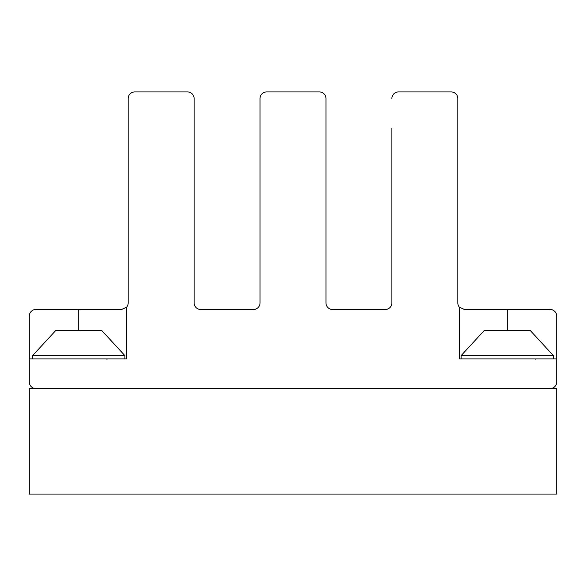 <?xml version="1.0" encoding="UTF-8"?>
<svg xmlns="http://www.w3.org/2000/svg" width="586" height="586" viewBox="0 0 586 586"><rect width="100%" height="100%" fill="white"/><g stroke="black" fill="none" stroke-linecap="round" stroke-linejoin="round"><path stroke-width="0.88" d="M461.109 355.629L553.404 355.629L530.33 330.577L484.183 330.577L461.109 355.629L461.109 358.925M32.596 355.629L124.891 355.629L101.818 330.577L55.67 330.577L32.596 355.629L32.596 358.925M391.888 128.188L391.888 302.889A6.593 6.593 0 0 1 385.295 309.481A6.593 6.593 0 0 0 391.888 302.889L391.888 213.89L391.888 302.889A6.593 6.593 0 0 1 385.295 309.481A6.593 6.593 0 0 0 391.888 302.889L391.888 213.89L391.888 302.889A6.593 6.593 0 0 1 385.295 309.481A6.593 6.593 0 0 0 391.888 302.889L391.888 213.89L391.888 302.889A6.593 6.593 0 0 1 385.295 309.481A6.593 6.593 0 0 0 391.888 302.889L391.888 213.89M507.256 330.577L507.256 309.481L464.405 309.481L459.461 307.247L459.461 358.925L556.7 358.925L556.7 381.999A6.593 6.593 0 0 1 550.108 388.591L35.893 388.591A6.593 6.593 0 0 1 29.3 381.999L29.3 358.925L126.539 358.925L126.539 307.247A6.593 6.593 0 0 0 128.188 302.889L128.188 213.89L128.188 302.889A6.593 6.593 0 0 1 126.539 307.247A6.593 6.593 0 0 0 128.188 302.889L128.188 213.89L128.188 302.889A6.593 6.593 0 0 1 126.539 307.247A6.593 6.593 0 0 0 128.188 302.889L128.188 213.89L128.188 302.889A6.593 6.593 0 0 1 126.539 307.247A6.593 6.593 0 0 0 128.188 302.889L128.188 213.89M457.812 302.889A6.593 6.593 0 0 0 459.461 307.247A6.593 6.593 0 0 1 457.812 302.889A6.593 6.593 0 0 0 459.461 307.247A6.593 6.593 0 0 1 457.812 302.889A6.593 6.593 0 0 0 459.461 307.247A6.593 6.593 0 0 1 457.812 302.889A6.593 6.593 0 0 0 459.461 307.247A6.593 6.593 0 0 1 457.812 302.889L457.812 98.521A6.593 6.593 0 0 0 451.22 91.929L398.48 91.929L451.22 91.929M332.555 309.481A6.593 6.593 0 0 1 325.963 302.889A6.593 6.593 0 0 0 332.555 309.481A6.593 6.593 0 0 1 325.963 302.889A6.593 6.593 0 0 0 332.555 309.481A6.593 6.593 0 0 1 325.963 302.889A6.593 6.593 0 0 0 332.555 309.481A6.593 6.593 0 0 1 325.963 302.889A6.593 6.593 0 0 0 332.555 309.481L385.295 309.481M260.038 128.188L260.038 98.521A6.593 6.593 0 0 1 266.63 91.929L319.37 91.929A6.593 6.593 0 0 1 325.963 98.521L325.963 302.889M260.038 98.521L260.038 302.889A6.593 6.593 0 0 1 253.445 309.481A6.593 6.593 0 0 0 260.038 302.889L260.038 213.89L260.038 302.889A6.593 6.593 0 0 1 253.445 309.481A6.593 6.593 0 0 0 260.038 302.889L260.038 213.89L260.038 302.889A6.593 6.593 0 0 1 253.445 309.481A6.593 6.593 0 0 0 260.038 302.889L260.038 213.89L260.038 302.889A6.593 6.593 0 0 1 253.445 309.481A6.593 6.593 0 0 0 260.038 302.889L260.038 213.89M200.705 309.481A6.593 6.593 0 0 1 194.113 302.889A6.593 6.593 0 0 0 200.705 309.481A6.593 6.593 0 0 1 194.113 302.889A6.593 6.593 0 0 0 200.705 309.481A6.593 6.593 0 0 1 194.113 302.889A6.593 6.593 0 0 0 200.705 309.481A6.593 6.593 0 0 1 194.113 302.889A6.593 6.593 0 0 0 200.705 309.481L253.445 309.481M128.188 128.188L128.188 98.521A6.593 6.593 0 0 1 134.78 91.929L187.52 91.929A6.593 6.593 0 0 1 194.113 98.521L194.113 302.889M128.188 98.521L128.188 302.889A6.593 6.593 0 0 1 126.539 307.247L121.595 309.481L35.893 309.481A6.593 6.593 0 0 0 29.3 316.074L29.3 358.925M550.108 309.481L507.256 309.481L550.108 309.481A6.593 6.593 0 0 1 556.7 316.074L556.7 381.999M266.63 91.929L319.37 91.929M134.78 91.929L187.52 91.929M78.744 330.577L78.744 309.481L35.893 309.481M391.888 98.521A6.593 6.593 0 0 1 398.48 91.929M29.3 494.071L556.7 494.071L556.7 388.591L29.3 388.591L29.3 494.071M553.404 355.629L553.404 358.925M535.274 359.115L535.904 358.947M124.891 355.629L124.891 358.925M106.762 359.115L107.751 358.925"/></g></svg>
